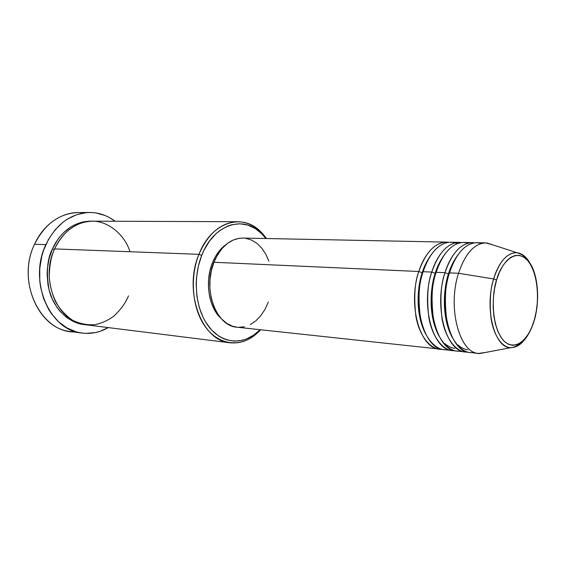 <?xml version="1.0" encoding="UTF-8"?>
<svg xmlns="http://www.w3.org/2000/svg" width="566" height="566" viewBox="0 0 566 566"><rect width="100%" height="100%" fill="white"/><g stroke="black" fill="none" stroke-linecap="round" stroke-linejoin="round"><path stroke-width="0.85" d="M496.552 280.184C499.58 266.65 513.73 246.16 527.498 260.296C540.488 276.399 538.358 307.862 534.488 319.281L531.998 326.681L528.892 333.148L525.276 338.433L521.272 342.331L517.02 344.68L512.683 345.345L508.417 344.284L504.391 341.489L500.783 337.053L497.733 331.117L495.377 323.908L493.835 315.715L493.163 306.864L493.411 297.737L494.557 288.717L496.552 280.184L499.311 272.494L502.707 265.956L506.598 260.834L510.808 257.304L515.18 255.478L519.524 255.4L523.684 257.035L527.498 260.296L530.844 265.022L533.604 271.029L535.677 278.069L537.014 285.901L537.566 294.228L537.318 302.76L536.278 311.208L534.488 319.281C531.799 331.726 519.072 353.594 504.391 341.489C490.234 326.695 492.08 292.014 496.552 280.184L493.658 278.946L496.552 280.184M528.913 261.393C525.389 256.08 521.399 253.193 516.935 252.726C504.893 251.969 496.651 268.093 493.658 278.946C499.445 261.28 507.207 252.542 516.935 252.726C521.491 253.25 525.481 256.143 528.913 261.393M237.211 327.24L232.329 326.15L226.598 323.271L221.398 318.771L216.955 312.807L213.46 305.598L211.076 297.426L209.901 288.639L210 279.59L211.366 270.675L213.948 262.27L418.833 271.496C425.618 252.379 434.844 242.581 446.503 242.107L242.835 238.06C230.426 238.42 220.797 246.493 213.948 262.27C202.423 289.481 216.226 326.32 237.119 327.226L441.763 349.293C430.146 350.092 418.798 334.605 415.854 315.984C413.739 296.796 414.737 281.974 418.833 271.496L422.201 272.741C417.941 284.606 414.439 312.842 425.618 333.876C414.439 312.842 417.941 284.606 422.201 272.741L422.795 272.713M457.144 243.67C440.235 236.602 426.906 257.947 423.12 271.694L431.78 272.083L423.12 271.694C411.708 304.883 424.274 349.272 443.85 349.661L454.519 350.672C442.987 351.55 431.695 335.942 428.773 317.101C426.686 297.688 427.691 282.682 431.78 272.083C438.537 252.754 447.713 242.842 459.288 242.361L450.734 242.191C439.103 242.673 429.891 252.507 423.12 271.694C418.819 282.625 417.934 298.105 420.46 318.12C423.92 337.513 436.436 352.094 448.166 349.54M452.354 350.587C432.87 350.22 420.397 305.52 431.78 272.083L435.183 273.336C430.853 285.441 427.365 314.908 439.004 336.013C427.365 314.908 430.853 285.441 435.183 273.336L435.841 273.307M445.095 343.739C448.208 346.47 451.449 348.012 454.823 348.366C451.449 348.012 448.208 346.47 445.095 343.739M467.969 243.161C451.859 238.633 439.902 258.959 436.153 272.281L445.01 272.678L436.153 272.281C424.783 305.845 437.221 350.701 456.656 351.054L467.551 352.073C456.097 353.035 444.869 337.308 441.982 318.248C439.923 298.6 440.928 283.41 445.01 272.678C451.746 253.129 460.858 243.111 472.348 242.616L463.611 242.446C452.064 242.934 442.909 252.875 436.153 272.281C431.865 283.361 430.974 299.046 433.485 319.323C436.931 338.956 449.418 353.608 461.064 350.899M465.344 351.995C446.008 351.67 433.662 306.496 445.01 272.678L448.449 273.944C444.048 286.283 440.581 317.01 452.666 338.15C440.581 317.01 444.048 286.283 448.449 273.944L449.171 273.909M534.262 320.087L534.601 319.415C539.476 301.685 538.358 279.519 531.807 266.253C525.184 254.353 519.333 253.603 516.935 252.726L486.944 242.963C475.072 242.552 465.606 252.662 458.531 273.286C465.245 253.518 474.294 243.387 485.692 242.885L476.763 242.708C465.309 243.203 456.21 253.264 449.482 272.876C445.194 284.118 444.303 300.008 446.8 320.554C450.232 340.442 462.677 355.158 474.244 352.278M467.856 349.753C464.453 349.399 461.191 347.807 458.064 344.963M237.784 221.716L92.506 221.179C76.141 221.752 63.505 230.992 54.605 248.906L198.942 254.325L201.737 255.358C213.573 224.2 243.522 214.839 261.351 233.348L265.914 238.519L261.959 233.949L255.209 228.515L247.738 225.063L239.8 223.768L231.692 224.737L227.681 226.082L219.926 230.454L216.269 233.454L209.597 240.946L204.029 250.193L201.737 255.358L198.277 266.508L196.444 278.352L196.169 284.373L196.904 296.28L199.331 307.586L203.314 317.802L205.833 322.365L211.783 330.197L218.717 336.048L222.459 338.171L226.329 339.734L234.303 341.164L242.326 340.329L246.252 339.091L253.78 335.058L260.077 329.716L254.884 334.265C239.765 345.628 219.983 342.529 207.651 325.125C195.291 307.812 192.652 278.062 201.737 255.358L198.942 254.325C208.246 233.249 221.193 222.374 237.784 221.716C249.181 222.091 258.74 227.695 266.473 238.534L260.65 231.664C242.241 212.519 211.224 222.098 198.942 254.325L54.605 248.906C51.301 255.917 49.511 265.164 49.242 276.654C49.773 284.67 51.754 292.799 55.192 301.041C59.642 308.93 65.43 315.34 72.561 320.264C80.16 323.851 87.765 325.309 95.371 324.636C102.531 322.903 108.75 320.009 114.021 315.955C121.004 309.312 125.829 302.612 128.482 295.862M89.612 212.476C98.93 212.526 107.427 215.455 115.103 221.264L109.443 217.577L105.057 215.483L95.796 212.922L91.006 212.498L86.174 212.646L76.566 214.733L67.347 219.148L63.01 222.19L55.114 229.838L48.549 239.305L43.617 250.214L41.842 256.073L39.776 268.27L39.754 280.665L40.519 286.764L43.532 298.445L48.407 309.022L51.471 313.755L58.673 321.877L67.014 327.976L76.148 331.839L80.888 332.9L85.685 333.374L95.244 332.589L99.92 331.343L108.29 327.594C99.941 332.369 91.133 334.188 81.886 333.049C49.674 330.594 28.123 280.892 45.86 244.611L34.554 244.236L45.86 244.611C56.19 223.987 70.771 213.283 89.612 212.476L78.129 212.554C59.352 213.347 44.827 223.91 34.554 244.236C44.261 222.502 64.977 210.014 83.874 212.929M84.822 324.643C68.436 323.497 53.246 307.571 49.129 290.139C46.065 272.239 47.197 258.464 52.511 248.828L54.294 249.606L52.511 248.828L57.414 240.076L60.357 236.206L63.59 232.711L70.757 227.016L74.62 224.858L82.7 222.014L91.451 221.186C70.623 220.86 57.343 237.38 52.511 248.828L49.101 258.598L47.346 268.984L47.119 274.269L47.968 284.733L49.037 289.806L52.397 299.35L57.244 307.777L60.159 311.463L66.802 317.604L74.288 321.934L78.249 323.37L84.822 324.643M446.503 242.107L448.619 242.29C433.231 240.366 422.533 259.002 418.833 271.496L213.948 262.27L217.62 254.714L222.219 248.325L227.546 243.345L233.376 239.949L239.468 238.258L242.977 238.067M212.342 263.098L213.608 263.155L212.342 263.098L215.837 255.91L220.216 249.832L226.018 244.562C220.188 248.736 215.632 254.912 212.342 263.098C204.559 282.073 208.854 307.84 221.271 318.637L215.214 311.13L211.889 304.275L209.611 296.506L208.493 288.151L208.585 279.562L209.887 271.086L212.342 263.098M458.531 273.286L493.658 278.946L458.531 273.286L449.482 272.876L458.531 273.286C446.907 308.42 460.137 355.002 479.862 353.517L486.095 352.342L478.61 353.439C459.436 353.149 447.232 307.494 458.531 273.286M485.692 242.885L492.979 244.929M472.348 242.616L474.556 242.828C459.351 240.741 448.689 259.858 445.01 272.678L448.449 273.944C450.303 267.371 453.486 260.968 458.007 254.735C453.486 260.968 450.303 267.371 448.449 273.944M481.213 243.472C465.188 238.739 453.225 259.377 449.482 272.876C438.155 306.829 450.451 352.158 469.73 352.469L478.61 353.439M479.862 353.517L510.85 347.666C494.691 348.72 484.149 308.951 493.658 278.946C490.404 288.073 489.505 300.963 490.955 317.618C493.036 333.798 501.618 347.757 510.85 347.666C515.881 347.467 520.211 345.111 523.84 340.591M76.254 331.867C41.856 334.449 15.501 282.653 34.554 244.236C16.916 280.007 38.396 329.037 70.509 331.506L81.844 333.041M129.982 251.736C124.131 232.697 104.491 218.165 86.994 221.603C69.618 224.836 59.175 238.527 54.605 248.906C39.443 280.156 58.043 322.91 85.869 324.792L230.022 342.791C201.85 341.227 183.087 291.2 198.942 254.325C189.518 277.8 192.263 308.59 205.09 326.476C217.882 344.453 238.364 347.595 253.978 335.843L260.629 329.78C251.58 339.536 241.378 343.873 230.022 342.791M245.573 238.293L251.467 240.026L256.922 243.352L261.754 248.134L265.794 254.162L268.9 261.202M268.319 302.053L265.015 309.333L260.827 315.665L255.882 320.809L250.356 324.573M244.441 326.78L238.35 327.325M439.64 349.208C420.014 348.798 407.414 304.565 418.833 271.496L422.201 272.741C423.913 266.94 426.722 261.202 430.641 255.521M444.19 255.11C439.966 261.075 436.966 267.152 435.183 273.336L431.78 272.083C435.466 259.426 446.15 240.55 461.453 242.552M260.65 231.664L261.351 233.348M253.978 335.843L254.884 334.265M534.594 319.408C529.578 336.041 522.857 342.451 519.107 344.567C515.364 346.661 512.619 347.694 510.85 347.666"/></g></svg>
